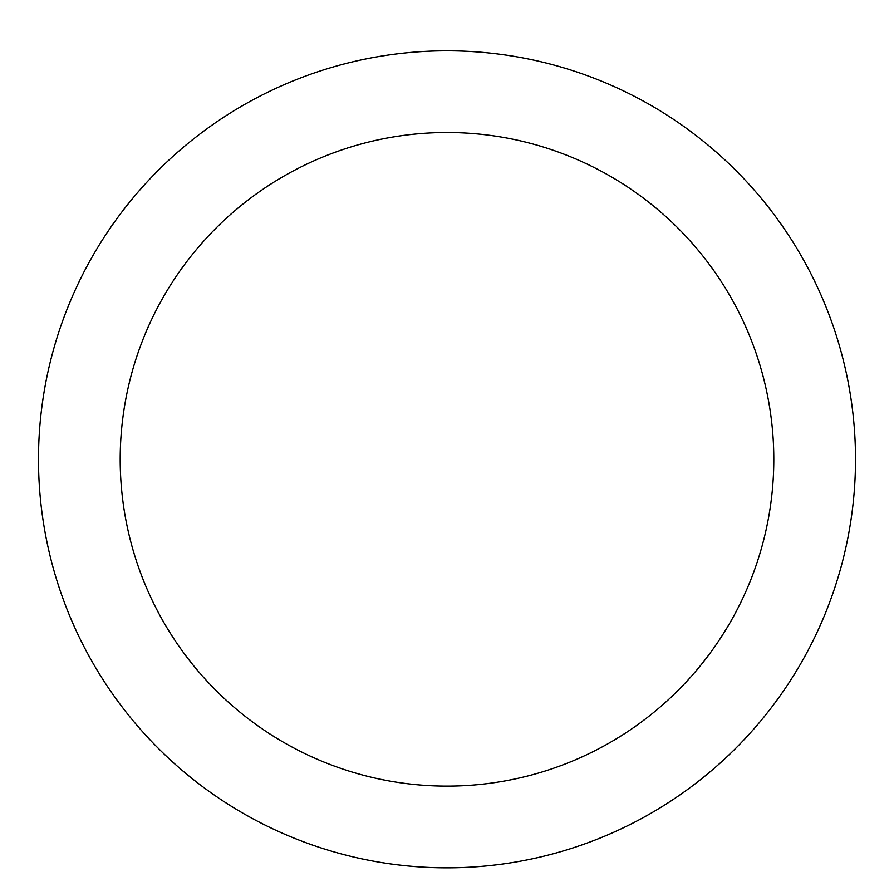<?xml version="1.0" encoding="UTF-8"?>
<svg xmlns="http://www.w3.org/2000/svg" width="894" height="894" viewBox="0 0 894 894"><rect width="100%" height="100%" fill="white"/><g stroke="black" fill="none" stroke-linecap="round" stroke-linejoin="round"><path stroke-width="1.34" d="M447 50.813A408.502 408.502 0 0 1 800.778 663.571A408.502 408.502 0 0 1 93.222 663.571A408.502 408.502 0 0 1 447 50.813M447 132.513A326.802 326.802 0 0 1 730.018 622.716A326.802 326.802 0 0 1 163.982 622.716A326.802 326.802 0 0 1 447 132.513"/></g></svg>

